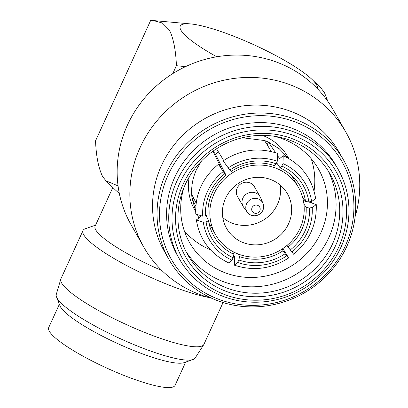 <?xml version="1.0" encoding="UTF-8"?>
<svg xmlns="http://www.w3.org/2000/svg" width="408" height="408" viewBox="0 0 408 408"><rect width="100%" height="100%" fill="white"/><g stroke="black" fill="none" stroke-linecap="round" stroke-linejoin="round"><path stroke-width="0.61" d="M251.027 215.133A9.042 8.619 150.4 0 0 260.921 213.088A9.042 8.619 150.4 0 0 263.012 203.434A9.042 8.619 150.4 0 0 258.432 198.961A9.042 8.619 150.4 0 0 247.865 201.741A9.042 8.619 150.4 0 0 247.381 212.313A9.042 8.619 150.4 0 0 251.027 215.133M263.012 203.434L260.605 197.758A9.761 9.302 150.4 0 0 260.151 196.84A9.761 9.302 150.4 0 0 255.663 192.933A9.761 9.302 150.4 0 0 244.611 195.529A9.761 9.302 150.4 0 0 243.183 206.484A9.761 9.302 150.4 0 0 243.739 207.346L247.381 212.313M254.194 213.058A4.304 4.106 150.4 0 0 259.83 210.768A4.304 4.106 150.4 0 0 257.718 205.357A4.304 4.106 150.4 0 0 252.078 207.641A4.304 4.106 150.4 0 0 254.194 213.058M260.151 196.84L254.449 186.803A9.761 9.302 150.4 0 0 249.956 182.901A9.761 9.302 150.4 0 0 238.904 185.492A9.761 9.302 150.4 0 0 237.476 196.447L243.183 206.484M225.507 198.385A35.022 33.38 150.4 0 0 226.583 228.398A35.022 33.38 150.4 0 0 258.233 244.785A35.022 33.38 150.4 0 0 288.548 223.803A35.022 33.38 150.4 0 0 287.472 193.79A35.022 33.38 150.4 0 0 255.821 177.404A35.022 33.38 150.4 0 0 225.507 198.385M222.814 217.663A35.022 33.38 150.4 0 0 277.481 204.332A35.022 33.38 150.4 0 0 280.179 185.059M218.464 151.949A47.721 45.487 150.4 0 0 215.429 154.214M299.982 228.409A47.721 45.487 150.4 0 0 298.518 187.512A47.721 45.487 150.4 0 0 255.382 165.184A47.721 45.487 150.4 0 0 214.072 193.774A47.721 45.487 150.4 0 0 215.536 234.671A47.721 45.487 150.4 0 0 258.672 257.004A47.721 45.487 150.4 0 0 299.982 228.409M112.832 187.496L95.115 226.195A69.467 12.668 24.6 0 0 95.752 229.903A69.467 12.668 24.6 0 0 161.935 270.586M95.61 225.119L85.354 228.73A78.652 14.346 24.6 0 0 83.002 230.581A78.652 14.346 24.6 0 0 83.722 234.784A78.652 14.346 24.6 0 0 135.099 269.928A78.652 14.346 24.6 0 0 208.825 297.473M83.002 230.581L60.914 278.827A78.652 14.346 24.6 0 0 60.782 279.179A78.652 14.346 24.6 0 0 61.633 283.025A78.652 14.346 24.6 0 0 134.405 328.154A78.652 14.346 24.6 0 0 203.76 344.638A78.652 14.346 24.6 0 0 203.939 344.311L223.064 302.542M60.782 279.179L56.273 294.438A76.398 13.933 24.6 0 0 56.533 296.999A76.398 13.933 24.6 0 0 57.1 298.177A76.398 13.933 24.6 0 0 122.196 339.538A76.398 13.933 24.6 0 0 193.05 359.504A76.398 13.933 24.6 0 0 195.157 358.025L203.76 344.638M56.533 296.999L59.986 305.822A69.467 12.668 24.6 0 0 60.501 306.887A69.467 12.668 24.6 0 0 119.692 344.5A69.467 12.668 24.6 0 0 184.115 362.651L193.05 359.504M59.374 304.261L48.705 327.558A69.467 12.668 24.6 0 0 49.343 331.27A69.467 12.668 24.6 0 0 114.439 371.484A69.467 12.668 24.6 0 0 175.027 385.397L185.696 362.095M118.06 185.895L105.907 180.785L102.52 176.348C98.45 167.902 96.13 156.06 95.549 140.826L150.685 20.4L153.275 20.548L162.333 22.996L169.453 30.156C173.492 38.459 175.812 50.296 176.419 65.678L185.426 66.688M216.74 56.783A75.353 13.745 -155.4 0 1 180.923 30.172A75.353 13.745 -155.4 0 1 190.505 23.914A75.353 13.745 -155.4 0 1 254.464 45.018A75.353 13.745 -155.4 0 1 312.232 79.642A75.353 13.745 -155.4 0 1 316.562 84.859A75.353 13.745 -155.4 0 1 317.353 88.633M312.232 79.642L321.091 88.21L324.472 92.652L327.859 101.383M207.963 214.741L205.494 215.837A50.806 48.705 -26.7 0 1 209.906 192.688A50.806 48.705 -26.7 0 1 224.747 173.793L226.037 175.261A47.94 45.951 153.3 0 0 212.135 193.015A47.94 45.951 153.3 0 0 207.963 214.741M201.506 160.981L196.381 169.83C192.811 177.715 191.255 185.89 191.724 194.356L191.668 194.259A53.606 51.097 150.4 0 0 192.081 198.375L195.656 211.018M212.859 151.271L220.59 166.607L218.438 164.317L224.747 173.793M189.2 176.985A53.606 51.097 150.4 0 0 194.83 210.151L195.667 211.619M338.727 247.085A88.266 84.135 150.4 0 0 295.407 136.144A88.266 84.135 150.4 0 0 179.831 183.024A88.266 84.135 150.4 0 0 223.151 293.964A88.266 84.135 150.4 0 0 338.727 247.085M176.817 181.229A91.137 86.873 -29.6 0 1 255.709 126.623A91.137 86.873 -29.6 0 1 338.084 169.264A91.137 86.873 -29.6 0 1 340.884 247.37A91.137 86.873 -29.6 0 1 261.992 301.976A91.137 86.873 -29.6 0 1 179.617 259.335A91.137 86.873 -29.6 0 1 176.817 181.229M335.498 245.784A84.68 80.718 -29.6 0 1 224.619 290.756A84.68 80.718 -29.6 0 1 183.059 184.324A84.68 80.718 -29.6 0 1 293.939 139.352A84.68 80.718 -29.6 0 1 335.498 245.784M185.217 184.61A81.809 77.979 150.4 0 0 187.726 254.725A81.809 77.979 150.4 0 0 261.671 293.005A81.809 77.979 150.4 0 0 332.484 243.989A81.809 77.979 150.4 0 0 329.975 173.874A81.809 77.979 150.4 0 0 256.03 135.594A81.809 77.979 150.4 0 0 185.217 184.61M184.11 187.134A74.205 70.727 150.4 0 0 189.557 242.551A74.205 70.727 150.4 0 0 256.627 277.272A74.205 70.727 150.4 0 0 320.856 232.815A74.205 70.727 150.4 0 0 318.577 169.218A74.205 70.727 150.4 0 0 273.753 136.185M184.304 230.836A74.205 70.727 150.4 0 0 210.39 249.721M233.764 255.112L234.682 256.831L234.335 265.164L237.68 262.482L238.838 259.993L239.588 256.622A47.94 45.364 152 0 0 283.045 250.762L286.727 255.867L288.68 257.917L282.846 248.564M185.982 251.471A81.809 77.979 150.4 0 0 259.937 286.426A81.809 77.979 150.4 0 0 328.838 237.573A81.809 77.979 150.4 0 0 328.073 170.712M355.118 216.658A116.254 110.813 150.4 0 0 345.877 132.141L333.168 109.788A116.254 110.813 150.4 0 0 228.092 55.391A116.254 110.813 150.4 0 0 127.459 125.042A116.254 110.813 150.4 0 0 131.029 224.675L143.733 247.034A116.254 110.813 150.4 0 0 211.619 298.217M345.877 132.141A116.254 110.813 150.4 0 0 240.796 77.744A116.254 110.813 150.4 0 0 140.163 147.4A116.254 110.813 150.4 0 0 143.733 247.034M343.73 160.319L339.226 152.393A100.47 95.763 150.4 0 0 248.421 105.381A100.47 95.763 150.4 0 0 161.451 165.577A100.47 95.763 150.4 0 0 164.536 251.68L169.04 259.605A100.47 95.763 150.4 0 0 259.845 306.617A100.47 95.763 150.4 0 0 346.815 246.417A100.47 95.763 150.4 0 0 343.73 160.319A100.47 95.763 150.4 0 0 252.924 113.307A100.47 95.763 150.4 0 0 165.954 173.502A100.47 95.763 150.4 0 0 169.04 259.605M345.199 246.203A98.313 93.713 150.4 0 0 296.947 122.635A98.313 93.713 150.4 0 0 168.213 174.848A98.313 93.713 150.4 0 0 216.464 298.416A98.313 93.713 150.4 0 0 345.199 246.203M338.084 169.264L335.942 165.49A91.137 86.873 150.4 0 0 253.567 122.849A91.137 86.873 150.4 0 0 174.675 177.454A91.137 86.873 150.4 0 0 177.47 255.561L179.617 259.335M311.416 202.353A74.205 70.727 150.4 0 0 311.686 201.491M314.048 191.01A74.205 70.727 150.4 0 0 311.202 158.712M172.783 73.613L176.419 65.678M288.828 158.554L288.043 157.177A53.606 51.097 150.4 0 0 262.431 135.369M288.313 158.258L279.347 148.844L268.449 142.106A53.606 51.097 150.4 0 0 264.578 140.541L242.398 137.741M215.393 154.137L213.109 151.093L215.393 154.137L226.037 175.261M238.216 254.036L239.588 256.622M282.132 249.038L283.045 250.762M237.68 262.482A53.606 50.73 152 0 0 286.727 255.867M285.126 253.751A50.806 48.083 -28 0 1 238.838 259.993M193.693 198.263L192.137 198.472L195.815 206.275M200.42 216.056L200.751 216.765L196.355 219.932L203.337 222.248L206.101 221.891L208.565 220.728A47.94 45.64 154.8 0 0 212.262 233.019A47.94 45.64 154.8 0 0 233.947 254.347L233.136 257.693L231.984 260.182L228.745 262.91C210.457 254.082 199.66 239.756 196.355 219.932M206.127 215.557L208.565 220.728M232.565 251.415L233.947 254.347M203.337 222.248A53.606 51.036 154.8 0 0 231.984 260.182M233.136 257.693A50.806 48.373 -25.2 0 1 206.101 221.891M205.494 215.837L202.73 216.194L195.769 214.067C195.065 194.004 202.618 177.419 218.433 164.312M191.724 194.356L196.136 203.113M223.13 171.646A53.606 51.388 153.3 0 0 202.73 216.194M264.629 140.638L271.31 151.552M223.278 160.742C240.46 149.532 258.616 147.109 277.746 153.474L277.267 161.277L276.129 163.797L274.538 165.689A47.94 45.997 148.5 0 0 231.081 171.549L228.22 167.892C222.936 160.584 221.967 158.998 225.308 163.134M216.526 148.792L223.681 160.471M277.267 161.277A53.606 51.433 148.5 0 0 228.22 167.892M229.842 170.039A50.806 48.751 -31.5 0 1 276.129 163.797M283.234 155.688C301.497 164.424 312.304 178.75 315.67 198.655L311.615 201.511L308.866 201.899L305.561 201.578A47.94 45.722 145.9 0 0 298.503 183.386A47.94 45.722 145.9 0 0 280.179 167.963L281.826 166.092L282.963 163.572L283.234 155.688L279.633 158.646L278.317 156.703M302.537 197.105L305.561 201.578M267.26 144.937L268.505 142.198L275.645 152.755M276.619 162.705L280.179 167.963M311.615 201.511A53.606 51.133 145.9 0 0 282.963 163.572M281.826 166.092A50.806 48.46 -34.1 0 1 308.866 201.899M316.261 204.592C316.899 224.522 309.366 241.077 293.658 254.255L288.089 247.044A47.94 45.41 147.8 0 0 306.163 207.57L309.468 207.947L312.217 207.565L316.261 204.592L308.642 201.878M287.043 245.386L288.089 247.044M303.909 203.985L306.163 207.57M291.822 252.113A53.606 50.781 147.8 0 0 312.217 207.565M309.468 207.947A50.806 48.129 -32.2 0 1 290.221 249.997M268.449 142.106L267.199 144.835M193.642 198.166L192.081 198.375M119.294 193.326A75.353 13.745 -155.4 0 1 114.76 189.358L105.901 180.795M291.72 175.557L298.518 187.512M190.505 23.914L153.821 20.599M197.773 215.567L198.706 217.551M288.68 257.922C271.488 268.989 253.373 271.402 234.335 265.164M208.983 223.14L215.536 234.671"/></g></svg>
